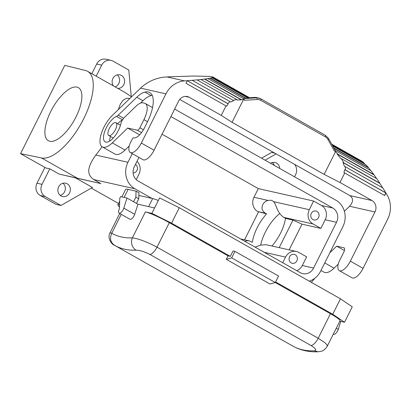 <?xml version="1.0" encoding="UTF-8"?>
<svg xmlns="http://www.w3.org/2000/svg" width="411" height="411" viewBox="0 0 411 411"><rect width="100%" height="100%" fill="white"/><g stroke="black" fill="none" stroke-linecap="round" stroke-linejoin="round"><path stroke-width="0.62" d="M209.004 76.4L193.992 76.05M270.556 163.28A6.859 6.216 -77.3 0 1 274.985 162.489A6.859 6.216 -77.3 0 1 279.716 168.459M272.334 162.525A6.859 6.216 -77.3 0 1 274.307 165.402M291.188 262.891A4.572 4.146 102.7 0 0 292.221 263.292A4.572 4.146 102.7 0 0 297.096 260.322A4.572 4.146 102.7 0 0 295.262 254.763A4.572 4.146 102.7 0 0 294.23 254.368A4.572 4.146 102.7 0 0 289.354 257.332A4.572 4.146 102.7 0 0 291.188 262.891M255.036 247.098L260.738 245.09L266.117 244.725L296.367 251.475A10.671 9.669 102.7 0 1 298.771 252.405L306.632 256.849L302.301 265.496A10.671 9.669 -77.3 0 1 296.763 270.685M296.367 251.475A10.671 9.669 102.7 0 0 285.542 257.096L282.717 262.742M316.963 211.429A4.572 4.146 102.7 0 0 315.931 211.028A4.572 4.146 102.7 0 0 311.055 213.992A4.572 4.146 102.7 0 0 312.894 219.551A4.572 4.146 102.7 0 0 313.927 219.952A4.572 4.146 102.7 0 0 318.802 216.982A4.572 4.146 102.7 0 0 316.963 211.429M320.873 228.408L313.018 223.964A10.671 9.669 102.7 0 1 309.283 209.692L313.614 201.046L321.469 205.485A10.671 9.669 -77.3 0 1 325.204 219.757L320.873 228.408L302.013 224.165L292.976 220.111L285.537 218.354C283.801 228.084 279.29 237.301 272.01 245.999M311.317 282.326A49.233 20.067 -60.5 0 0 314.888 278.196M240.615 238.95A10.671 9.669 102.7 0 1 241.062 239.038L249.379 240.923L252.297 242.31C254.147 232.148 258.894 222.664 266.544 213.869L265.491 213.278C258.072 208.464 264.201 200.547 268.301 200.476A27.434 11.184 119.5 0 1 271.286 200.393A27.434 11.184 119.5 0 1 272.575 200.887A27.434 11.184 119.5 0 1 273.592 201.667C276.022 203.209 276.552 212.621 283.867 217.409L285.537 218.354M313.614 201.046L258.308 188.608L253.977 197.254A10.671 9.669 102.7 0 0 257.712 211.526L266.544 213.869M91.299 188.099L118.568 203.507M151.885 198.39L134.9 188.793L93.662 179.515L100.839 183.573L75.465 177.865L92.429 187.452L60.977 205.474L45.225 196.576A9.145 8.287 -77.3 0 1 42.025 184.339L37 183.208A9.145 8.287 102.7 0 0 40.201 195.446L55.953 204.344L60.977 205.474M294.523 176.828L295.576 174.716A9.145 8.287 102.7 0 0 294.595 164.349M333.891 148.017L368.333 167.477L370.722 170.591M334.148 148.474L368.497 167.883M260.656 245.11A27.434 11.184 119.5 0 1 279.757 213.571M208.023 78.645L243.697 98.804L244.668 100.274L243.456 99.585L240.959 99.405L204.971 79.071L209.862 78.234L245.372 98.301L243.101 98.753M261.566 158.199L271.599 152.45L274.82 153.175M265.09 160.192L276.084 153.889M212.96 77.098L208.834 76.307M129.213 146.033L125.042 150.066A20.422 8.328 119.5 0 1 115.029 154.084L102.308 146.897A20.422 8.328 -60.5 0 0 112.316 142.874L127.662 128.037L137.264 130.195A3.047 1.243 -60.5 0 0 139.879 127.77L143.948 119.642A16.764 6.833 -60.5 0 0 145.283 103.495A16.764 6.833 -60.5 0 0 144.497 103.192L142.9 102.832A15.243 6.211 -60.5 0 0 136.149 106.105L124.374 117.489A6.098 2.487 -60.5 0 0 120.834 123.809A14.632 5.965 119.5 0 1 113.785 137.433A14.632 5.965 119.5 0 1 105.159 141.852A14.632 5.965 119.5 0 1 105.658 129.162A14.632 5.965 119.5 0 1 116.503 116.395A6.098 2.487 -60.5 0 0 118.214 115.208L136.791 97.243A24.388 9.941 119.5 0 1 144.96 92.074A30.789 12.551 119.5 0 1 149.738 92.542A30.789 12.551 119.5 0 1 147.282 122.201L144.312 128.134A12.191 4.968 119.5 0 1 133.858 137.839L133.606 137.783A1.526 0.622 -60.5 0 0 132.301 138.995L130.4 142.792A9.145 3.73 -60.5 0 0 128.874 148.027A13.717 5.59 -60.5 0 0 129.311 151.387A12.191 4.968 -60.5 0 0 130.297 152.522A12.191 4.968 -60.5 0 0 141.322 143.038L165.952 93.852L140.536 88.139L112.393 115.352A20.422 8.328 -60.5 0 0 101.337 133.539A20.422 8.328 -60.5 0 0 102.308 146.897M185.279 96.395L189.26 97.294A8.533 7.737 102.7 0 0 187.334 96.549A8.533 7.737 102.7 0 0 178.677 101.044L154.048 150.226L141.322 143.038M130.297 152.522L143.018 159.715A12.191 4.968 -60.5 0 0 154.048 150.226M174.649 109.085A19.815 17.956 102.7 0 1 174.778 109.156L335.936 200.229A19.815 17.956 -77.3 0 1 342.866 226.738L320.626 271.157A19.815 17.956 -77.3 0 1 309.267 281.17M138.969 157.423L134.32 166.717A10.671 9.669 -77.3 0 0 138.05 180.989L300.384 272.729A10.671 9.669 -77.3 0 0 302.789 273.654A10.671 9.669 -77.3 0 0 313.614 268.039L336.517 222.3A10.671 9.669 -77.3 0 0 332.782 208.028L170.909 116.549M132.291 153.647L127.965 162.283A19.815 17.956 102.7 0 0 134.9 188.793M279.203 247.617L292.976 220.111M289.149 249.852L302.013 224.165M236.782 99.549L200.902 79.493L204.519 79.071L241.283 99.847L237.173 99.991L236.782 99.549L233.14 100.289L197.09 79.919L201.303 79.498M244.55 239.824L258.498 211.973M162.062 134.217L258.308 188.608M59.158 174.1L49.803 168.813L45.996 168.037L20.55 153.657L41.485 157.932L77.35 178.199L59.158 174.1L75.465 177.865M131.541 96.837L124.569 92.213L87.61 71.324A49.233 20.067 119.5 0 0 85.298 70.44L64.753 65.385L20.55 153.657M248.958 240.815L246.749 240.702L244.899 241.375M332.802 146.064L365.882 164.76L368.333 167.477M123.788 208.13A4.572 1.865 119.5 0 1 119.072 213.104L129.979 219.263A4.572 1.865 -60.5 0 0 134.695 214.295L123.788 208.13L127.014 198.045L133.554 201.744L135.861 197.136L138.769 198.78L138.969 192.8L136.062 191.156L128.134 189.373A25.292 2.82 26.6 0 0 125.627 189.409L121.882 196.89M138.769 198.78L136.462 203.388L137.916 204.205L154.582 207.956L151.87 213.376L171.562 223.158L230.335 256.372L233.047 250.957L234.933 251.378L231.676 257.877L226.327 259.341L269.95 283.991L275.298 282.532L231.676 257.877M340.791 321.407L338.258 329.329A4.572 1.865 119.5 0 1 333.542 334.302L333.29 334.164M154.582 207.956L159.602 197.932L179.294 207.719L340.457 298.797L352.263 306.806L344.531 322.25L339.794 321.181M138.882 195.466L152.656 198.564L148.623 206.615M158.327 200.476A19.204 2.142 -153.4 0 0 152.656 198.564M149.917 254.471L311.076 345.543C315.889 348.59 316.932 350.347 314.199 350.819A209.898 85.565 -60.5 0 1 292.822 346.072L114.484 245.29C112.367 245.013 106.747 238.416 110.061 232.744L111.761 233.248C109.506 238.308 110.425 242.326 114.525 245.31A209.898 85.565 -60.5 0 0 114.705 245.413A209.898 85.565 -60.5 0 0 136.077 250.16C139.714 250.201 144.328 251.64 149.917 254.471A9.145 3.73 -60.5 0 0 157.023 247.17L169.301 222.654L228.069 255.863L226.327 259.341M314.199 350.819L318.135 351.785C321.161 351.061 323.19 352.186 327.264 346.196L340.005 320.76A19.815 2.209 26.6 0 0 330.459 313.721L275.272 282.537M230.335 256.372L228.069 255.863M151.87 213.376L145.381 211.912A19.815 2.209 26.6 0 1 169.301 222.654M275.586 281.946L332.725 314.235L344.531 322.25M275.298 282.532L278.55 276.028L234.933 251.378M330.459 313.721L318.181 338.243L324.757 342.599L326.863 344.721L327.264 346.196M136.077 250.16A9.145 8.097 -92.3 0 1 132.378 237.882C138.528 238.663 146.742 241.755 157.023 247.17L318.181 338.243A9.145 3.73 -60.5 0 1 311.076 345.543M134.695 214.295L137.916 204.205M127.014 198.045L120.598 196.602L119.786 198.225L119.437 208.696A4.572 1.865 119.5 0 0 119.072 213.104M119.493 206.99A25.292 2.82 26.6 0 1 117.895 204.848A25.292 2.82 26.6 0 1 119.57 204.652M136.062 191.156L135.861 197.136M133.554 201.744L136.462 203.388M331.739 144.163L361.839 161.174L363.704 162.643L332.078 144.77M341.341 158.636L376.82 178.687L379.846 183.198L343.802 162.828L341.341 158.636L340.601 158.435L337.174 154.038L337.868 154.176L335.546 151.628L324.151 174.377L339.979 182.469L344.731 172.99L343.935 172.584L344.711 169.712L345.512 170.072L345.199 166.666L382.872 187.955L387.403 195.523A23.776 21.552 -77.3 0 1 387.691 219.161L363.062 268.347A12.191 4.968 119.5 0 1 352.037 277.831L339.311 270.638A12.191 4.968 -60.5 0 0 350.342 261.155L374.971 211.973A8.533 7.737 102.7 0 0 371.981 200.553L339.979 182.469M343.802 162.828L343.021 162.566L344.403 166.352L345.199 166.666M363.704 162.643L363.935 163.116L332.36 145.273M233.14 100.289L197.09 79.919M179.71 99.426L349.848 195.574C353.532 198.313 353.434 201.873 349.555 206.255L344.377 211.264M167.236 76.965L164.225 77.119C155.194 78.182 147.297 81.856 140.536 88.139M344.423 250.53L336.681 246.153L343.894 247.776A4.572 1.865 -60.5 0 1 344.11 247.859A4.572 1.865 -60.5 0 1 343.745 252.262L339.414 260.913A9.145 3.73 -60.5 0 0 337.893 266.143A13.717 5.59 -60.5 0 0 338.33 269.503A12.191 4.968 -60.5 0 0 339.311 270.638M343.021 162.566L379.846 183.378L382.703 187.858M320.97 270.464L324.048 272.205A20.422 8.328 -60.5 0 0 334.056 268.183L338.227 264.15M139.663 134.818L127.662 128.037M140.536 103.094L142.971 100.736L136.791 97.243M243.456 99.585L232.061 122.334L324.151 174.377M335.546 151.628L334.333 150.94C335.212 151.459 335.54 151.34 335.33 150.585L371.005 170.75L373.856 174.511L337.868 154.176M122.421 119.997A14.632 5.965 -60.5 0 0 117.638 123.696M110.441 136.437A14.632 5.965 -60.5 0 0 109.66 141.096M240.959 99.405L241.283 99.847M233.576 100.721L230.571 102.02L230.088 101.615L227.699 103.495L228.213 103.875L226.548 106.244L226.009 105.894L221.262 115.378L232.061 122.334M152.209 95.383A30.789 12.551 -60.5 0 0 151.14 95.568A24.388 9.941 -60.5 0 0 142.971 100.736M189.26 97.294L221.262 115.378M69.577 192.959A6.859 6.216 102.7 0 0 65.632 183.188A6.859 6.216 102.7 0 0 58.675 186.794A6.859 6.216 102.7 0 0 62.621 196.571A6.859 6.216 102.7 0 0 69.577 192.959M60.242 195.405A6.859 6.216 102.7 0 0 64.553 191.829A6.859 6.216 102.7 0 0 62.981 183.224M336.681 246.153L329.828 252.78M127.965 162.283L95.804 155.05A49.233 20.067 -60.5 0 0 102.015 146.712M129.968 98.357L126.429 98.291L123.141 100.212L120.387 103.998L118.276 109.665M172.774 76.677L193.92 76.009M228.213 103.875L187.344 80.782M227.699 103.495L187.164 80.679L186.07 83.325L226.009 105.894M187.375 80.726L184.57 80.895A23.776 21.552 102.7 0 0 165.952 93.852M44.907 167.421L37 183.208M247.55 97.885L245.901 98.291L210.391 78.224L212.04 77.818L247.55 97.885M245.372 98.301L245.901 98.291M115.373 129.794A7.316 2.98 119.5 0 1 108.756 135.481A7.316 2.98 119.5 0 1 109.341 128.438A7.316 2.98 119.5 0 1 115.953 122.745A7.316 2.98 119.5 0 1 115.373 129.794M363.935 163.116L365.358 164.462M373.856 174.511L376.615 178.569M373.943 174.814L337.174 154.038M248.357 97.803L212.369 77.463L211.485 77.838L212.04 77.818M230.088 101.615L192.143 80.304L196.751 79.909M117.731 88.35A6.859 6.216 102.7 0 0 123.834 84.615A6.859 6.216 102.7 0 0 119.889 74.838A6.859 6.216 102.7 0 0 112.927 78.45A6.859 6.216 102.7 0 0 113.426 85.914M96.189 76.174L101.707 65.159A9.145 8.287 -77.3 0 1 110.985 60.345A9.145 8.287 -77.3 0 1 113.046 61.141L128.797 70.04L131.268 96.642M172.718 76.646L167.179 76.934M137.017 161.323A10.671 9.669 -77.3 0 1 138.928 174.238L136.226 179.633M95.804 155.05C89.125 164.641 84.995 173.298 93.662 179.515M91.833 73.713L96.683 64.029A9.145 8.287 102.7 0 1 105.956 59.215L110.985 60.345M115.111 86.865A6.859 6.216 102.7 0 0 118.81 83.479A6.859 6.216 102.7 0 0 117.238 74.874M49.803 168.813L42.025 184.339M152.476 107.934A16.764 6.833 -60.5 0 0 151.464 106.983L145.283 103.495M204.971 79.071L204.519 79.071M133.128 172.995A4.572 4.146 102.7 0 0 137.274 169.568A4.572 4.146 102.7 0 0 135.45 164.457M210.391 78.224L209.862 78.234M248.907 97.772L212.934 77.443L213.057 77.093L211.845 76.816L212.405 76.785M249.569 97.731L213.057 77.093M187.365 80.7L192.415 80.325M212.369 77.463L212.934 77.443M76.955 87.096A30.481 12.428 -60.5 0 0 51.673 109.706A30.481 12.428 -60.5 0 0 48.39 140.726A30.481 12.428 -60.5 0 0 49.823 141.271A30.481 12.428 -60.5 0 0 75.105 118.666A30.481 12.428 -60.5 0 0 78.388 87.646A30.481 12.428 -60.5 0 0 76.955 87.096M87.61 71.324A49.233 20.067 119.5 0 1 82.313 121.42A49.233 20.067 119.5 0 1 41.485 157.932M77.35 178.199L100.839 183.573M345.512 170.072L385.842 192.867M384.557 195.492A21.033 8.574 -60.5 0 0 385.759 192.908L344.711 169.712M385.97 192.954L384.665 195.554L344.731 172.99M268.301 200.476L253.977 197.254M309.283 209.692L273.592 201.667M265.491 213.278L257.712 211.526M285.542 257.096L264.242 252.303M313.018 223.964L283.867 217.409M302.301 265.496L313.614 268.039M325.204 219.757L336.517 222.3M243.456 98.65L256.608 97.854A9.145 8.287 -77.3 0 1 258.725 98.024A9.145 8.287 -77.3 0 1 260.785 98.82A1.526 0.622 119.5 0 1 260.857 98.846A1.526 0.622 119.5 0 1 260.738 100.315A7.619 6.905 -77.3 0 0 257.255 99.508A1.526 0.622 -93.5 0 0 256.608 97.854L254.722 97.428L247.509 97.864M325.368 135.317A1.526 0.622 119.5 0 1 325.44 135.342L260.857 98.846L256.839 97.597A9.145 8.287 -77.3 0 0 254.722 97.428A1.526 0.622 -93.5 0 0 254.645 97.422A1.526 0.622 -93.5 0 0 254.573 97.438M321.469 205.485L332.782 208.028M336.275 328.209L338.258 329.329M340.457 298.797L332.725 314.235M179.294 207.719L171.562 223.158M121.235 214.326L111.761 233.248A200.753 81.835 -60.5 0 0 132.378 237.882L145.381 211.912M124.117 197.393L128.134 189.373M122.54 119.806L116.503 116.395M123.649 118.276L118.214 115.208M349.555 206.255L374.971 211.973M349.848 195.574L371.981 200.553M344.29 248.003L343.894 247.776M45.225 196.576L40.201 195.446M334.056 268.183L324.747 262.922M125.042 150.066L112.316 142.874M260.738 100.315L325.317 136.812A7.619 6.905 102.7 0 1 327.896 139.427L334.333 150.94M257.255 99.508L244.668 100.274M151.14 95.568L144.96 92.074M363.062 268.347L350.342 261.155M167.118 76.97L184.57 80.895M327.896 139.427A1.526 0.452 150.8 0 0 328.595 138.543L325.44 135.342A1.526 0.622 119.5 0 1 325.317 136.812M101.707 65.159L96.683 64.029M141.543 132.614L137.264 130.195M143.424 129.773L139.879 127.77M147.544 121.677L143.948 119.642M256.839 97.597L247.494 97.854M292.822 346.072C300.426 350.285 308.861 352.191 318.129 351.785M110.061 232.744L119.714 213.468M117.895 204.848L119.683 201.282M108.756 135.481L113.256 138.024M328.595 138.543L335.33 150.59M115.953 122.745L120.454 125.288"/></g></svg>
